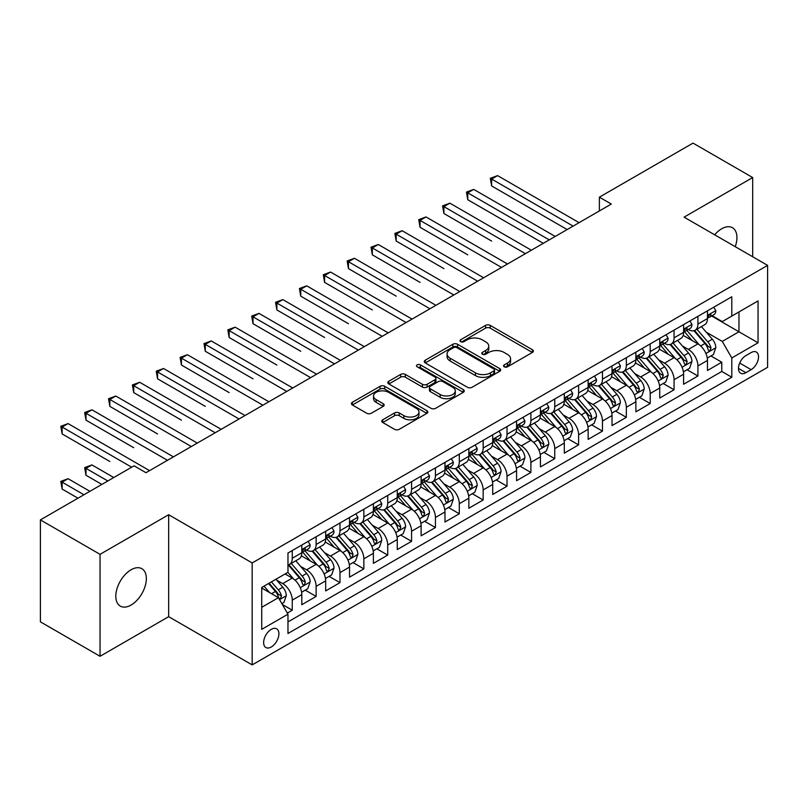 <?xml version="1.0" encoding="UTF-8"?>
<svg xmlns="http://www.w3.org/2000/svg" width="808" height="808" viewBox="0 0 808 808"><rect width="100%" height="100%" fill="white"/><g stroke="black" fill="none" stroke-linecap="round" stroke-linejoin="round"><path stroke-width="1.21" d="M504.232 366.812A2.323 1.343 0 0 0 507.505 366.812L532.391 352.44A3.313 1.909 0 0 0 533.361 351.086A3.313 1.909 0 0 0 532.391 349.733L490.234 325.392A3.313 1.909 0 0 0 485.547 325.392L460.661 339.764A2.323 1.343 0 0 0 459.984 340.713A2.323 1.343 0 0 0 460.661 341.653A2.323 1.343 0 0 0 463.944 341.653L467.165 339.794A10.595 6.121 0 0 1 482.154 339.794L485.669 341.824A10.595 6.121 0 0 1 488.769 346.147A10.595 6.121 0 0 1 485.669 350.48L482.447 352.339A2.323 1.343 0 0 0 481.77 353.288A2.323 1.343 0 0 0 482.447 354.227A2.323 1.343 0 0 0 485.729 354.227L488.941 352.369A10.595 6.121 0 0 1 503.94 352.369L507.444 354.399A10.595 6.121 0 0 1 510.555 358.732A10.595 6.121 0 0 1 507.444 363.055L504.232 364.913A2.323 1.343 0 0 0 503.546 365.862A2.323 1.343 0 0 0 504.232 366.812L504.232 364.913M131.078 605.04A21.594 12.473 120 0 0 145.188 586.002A21.594 12.473 120 0 0 141.875 568.701A21.594 12.473 120 0 0 131.078 569.771A21.594 12.473 120 0 0 116.968 588.8A21.594 12.473 120 0 0 120.281 606.111A21.594 12.473 120 0 0 131.078 605.04M735.24 246.682A21.594 12.473 120 0 0 732.462 227.725A21.594 12.473 120 0 0 721.665 228.795A21.594 12.473 120 0 0 714.656 234.805M271.266 646.986A10.797 6.232 120 0 0 278.326 637.472A10.797 6.232 120 0 0 276.669 628.816A10.797 6.232 120 0 0 271.266 629.351A10.797 6.232 120 0 0 264.216 638.865A10.797 6.232 120 0 0 265.862 647.521A10.797 6.232 120 0 0 271.266 646.986M382.729 419.786A3.313 1.909 0 0 0 381.76 421.14A3.313 1.909 0 0 0 382.729 422.483L394.556 429.321A3.313 1.909 0 0 0 399.243 429.321L426.876 413.363A3.313 1.909 0 0 0 427.846 412.009A3.313 1.909 0 0 0 426.876 410.656L384.719 386.315A3.313 1.909 0 0 0 380.033 386.315L352.389 402.273A3.313 1.909 0 0 0 351.419 403.626A3.313 1.909 0 0 0 352.389 404.98L366.68 413.221A3.313 1.909 0 0 0 371.367 413.221L383.194 406.394A3.313 1.909 0 0 0 384.164 405.04A3.313 1.909 0 0 0 383.194 403.687L376.104 399.596A8.858 5.121 0 0 1 373.518 395.981A8.858 5.121 0 0 1 378.982 391.254A8.858 5.121 0 0 1 388.638 392.365L416.393 408.394A8.858 5.121 0 0 1 418.988 412.009A8.858 5.121 0 0 1 413.524 416.736A8.858 5.121 0 0 1 403.869 415.625L399.243 412.959A3.313 1.909 0 0 0 394.556 412.959L382.729 419.786L382.729 422.483M168.66 514.726L100.051 554.339L40.4 519.898L40.4 621.847L100.051 656.288L168.66 616.676L252.177 664.893L252.177 562.944L168.66 514.726L168.66 616.676M752.682 256.762L752.682 177.548L684.083 217.15L767.6 265.367L252.177 562.944M752.682 177.548L693.032 143.107L599.374 197.172L599.374 210.949M40.4 519.898L134.057 465.822L145.985 472.71L611.303 204.06L599.374 197.172M467.398 387.264A3.313 1.909 0 0 0 472.084 387.264L499.718 371.306A3.313 1.909 0 0 0 500.687 369.953A3.313 1.909 0 0 0 499.718 368.599L457.56 344.259A3.313 1.909 0 0 0 452.874 344.259L425.24 360.216A3.313 1.909 0 0 0 424.271 361.57A3.313 1.909 0 0 0 425.24 362.923L467.398 387.264M418.079 367.307A2.323 1.343 0 0 1 420.433 367.64L420.433 364.883L463.297 389.628A3.313 1.909 0 0 1 464.267 390.981A3.313 1.909 0 0 1 463.297 392.334L435.663 408.293A3.313 1.909 0 0 1 430.977 408.293L388.82 383.951L388.82 381.245A3.313 1.909 0 0 0 387.84 382.598A3.313 1.909 0 0 0 388.82 383.951M388.82 381.245L400.647 374.417A3.313 1.909 0 0 1 405.323 374.417L422.422 384.285A3.313 1.909 0 0 0 427.109 384.285L434.957 379.76A3.313 1.909 0 0 0 435.926 378.407A3.313 1.909 0 0 0 434.957 377.053L417.16 366.771A2.323 1.343 0 0 1 416.474 365.832A2.323 1.343 0 0 1 417.908 364.59A2.323 1.343 0 0 1 420.433 364.883M287.315 613.06L292.264 610.202L282.366 604.485M276.73 580.154L282.719 583.618A13.494 7.797 60 0 1 292.264 600.142L301.808 594.638L301.808 604.697L316.13 596.425L305.272 590.153M300.596 566.378L306.586 569.842A13.494 7.797 60 0 1 316.13 586.366L325.674 580.861L325.674 590.921L339.986 582.649L329.129 576.377M324.452 552.601L330.442 556.055A13.494 7.797 60 0 1 339.986 572.589L349.531 567.085L349.531 577.134L363.853 568.872L352.995 562.6M348.319 538.825L354.308 542.279A13.494 7.797 60 0 1 363.853 558.813L373.397 553.308L373.397 563.358L387.719 555.096L376.861 548.824M372.175 525.048L378.164 528.503A13.494 7.797 60 0 1 387.719 545.036L397.263 539.532L397.263 549.581L411.575 541.32L400.718 535.048M396.041 511.272L402.031 514.726A13.494 7.797 60 0 1 411.575 531.26L421.12 525.755L421.12 535.805L435.441 527.543L424.584 521.271M419.897 497.496L425.897 500.95A13.494 7.797 60 0 1 435.441 517.484L444.986 511.979L444.986 522.029L459.298 513.767L448.44 507.495M443.764 483.719L449.753 487.174A13.494 7.797 60 0 1 459.298 503.707L468.842 498.203L468.842 508.252L483.164 499.99L472.306 493.718M467.63 469.943L473.619 473.397A13.494 7.797 60 0 1 483.164 489.931L492.708 484.426L492.708 494.476L507.02 486.214L496.173 479.942M491.486 456.166L497.476 459.621A13.494 7.797 60 0 1 507.02 476.154L516.575 470.65L516.575 480.699L530.886 472.438L520.029 466.166M515.352 442.39L521.342 445.844A13.494 7.797 60 0 1 530.886 462.378L540.431 456.863L540.431 466.923L554.753 458.661L543.895 452.389M539.209 428.614L545.208 432.068A13.494 7.797 60 0 1 554.753 448.602L564.297 443.087L564.297 453.147L578.609 444.885L567.751 438.613M563.075 414.837L569.064 418.291A13.494 7.797 60 0 1 578.609 434.825L588.153 429.311L588.153 439.37L602.475 431.108L591.618 424.836M586.941 401.061L592.931 404.515A13.494 7.797 60 0 1 602.475 421.049L612.02 415.534L612.02 425.594L626.331 417.332L615.474 411.06M610.798 387.284L616.787 390.739A13.494 7.797 60 0 1 626.331 407.272L635.876 401.758L635.876 411.817L650.198 403.556L639.34 397.284M634.664 373.508L640.653 376.962A13.494 7.797 60 0 1 650.198 393.496L659.742 387.981L659.742 398.041L674.064 389.779L663.206 383.507M658.52 359.732L664.519 363.186A13.494 7.797 60 0 1 674.064 379.72L683.608 374.205L683.608 384.265L697.92 376.003L697.92 365.943A13.494 7.797 -120 0 0 688.376 349.409L682.386 345.955M687.063 369.731L697.92 376.003M301.808 594.638A13.494 7.797 -120 0 0 292.264 578.104L285.103 573.973M325.674 580.861A13.494 7.797 -120 0 0 316.13 564.327L301.374 555.803M349.531 567.085A13.494 7.797 -120 0 0 339.986 550.551L325.23 542.027M373.397 553.308A13.494 7.797 -120 0 0 363.853 536.775L349.096 528.25M397.263 539.532A13.494 7.797 -120 0 0 387.719 522.998L372.953 514.474M421.12 525.755A13.494 7.797 -120 0 0 411.575 509.222L396.819 500.697M444.986 511.979A13.494 7.797 -120 0 0 435.441 495.445L420.685 486.921M468.842 498.203A13.494 7.797 -120 0 0 459.298 481.669L444.541 473.145M492.708 484.426A13.494 7.797 -120 0 0 483.164 467.893L468.408 459.368M516.575 470.65A13.494 7.797 -120 0 0 507.02 454.116L492.264 445.592M540.431 456.863A13.494 7.797 -120 0 0 530.886 440.34L516.13 431.815M564.297 443.087A13.494 7.797 -120 0 0 554.753 426.563L539.996 418.039M588.153 429.311A13.494 7.797 -120 0 0 578.609 412.787L563.853 404.263M612.02 415.534A13.494 7.797 -120 0 0 602.475 399.011L587.719 390.486M635.876 401.758A13.494 7.797 -120 0 0 626.331 385.234L611.575 376.71M659.742 387.981A13.494 7.797 -120 0 0 650.198 371.448L635.442 362.933M683.608 374.205A13.494 7.797 -120 0 0 674.064 357.671L659.308 349.157M751.137 352.581L745.885 355.611A10.464 6.04 120 0 0 739.047 364.832A10.464 6.04 120 0 0 740.653 373.215A10.464 6.04 120 0 0 745.885 372.69L751.137 369.66A10.464 6.04 120 0 0 757.965 360.439A10.464 6.04 120 0 0 756.369 352.056A10.464 6.04 120 0 0 751.137 352.581M252.177 664.893L767.6 367.317L767.6 265.367M261.721 607.313L278.427 597.668L287.971 614.201L287.971 633.482L731.806 377.235L731.806 357.954L722.261 341.42L706.253 332.179M287.971 614.201L261.721 629.351L261.721 587.466L287.971 572.317L287.971 553.025L731.806 296.778L731.806 316.069L758.055 300.919L758.055 342.794L731.806 357.954M306.454 549.925L306.586 549.995A13.494 7.797 60 0 0 313.332 550.662L322.877 545.158A13.494 7.797 -120 0 0 325.674 538.976L325.674 531.26M330.321 536.148L330.442 536.219A13.494 7.797 60 0 0 337.199 536.886L346.743 531.381A13.494 7.797 -120 0 0 349.531 525.2L349.531 517.484M354.187 522.372L354.308 522.443A13.494 7.797 60 0 0 361.055 523.109L370.599 517.605A13.494 7.797 -120 0 0 373.397 511.424L373.397 503.707M378.043 508.596L378.164 508.666A13.494 7.797 60 0 0 384.921 509.333L394.466 503.828A13.494 7.797 -120 0 0 397.263 497.647L397.263 489.931M401.909 494.819L402.031 494.89A13.494 7.797 60 0 0 408.777 495.556L418.322 490.052A13.494 7.797 -120 0 0 421.12 483.871L421.12 476.154M425.766 481.043L425.897 481.114A13.494 7.797 60 0 0 432.644 481.78L442.188 476.276A13.494 7.797 -120 0 0 444.986 470.094L444.986 462.378M449.632 467.266L449.753 467.337A13.494 7.797 60 0 0 456.51 468.004L466.054 462.499A13.494 7.797 -120 0 0 468.842 456.318L468.842 448.602M473.488 453.49L473.619 453.561A13.494 7.797 60 0 0 480.366 454.227L489.911 448.723A13.494 7.797 -120 0 0 492.708 442.542L492.708 434.825M497.354 439.714L497.476 439.784A13.494 7.797 60 0 0 504.232 440.451L513.777 434.946A13.494 7.797 -120 0 0 516.575 428.765L516.575 421.049M521.221 425.937L521.342 426.008A13.494 7.797 60 0 0 528.089 426.674L537.633 421.17A13.494 7.797 -120 0 0 540.431 414.989L540.431 407.272M545.077 412.161L545.208 412.231A13.494 7.797 60 0 0 551.955 412.898L561.499 407.394A13.494 7.797 -120 0 0 564.297 401.212L564.297 393.496M568.943 398.384L569.064 398.455A13.494 7.797 60 0 0 575.811 399.122L585.366 393.617A13.494 7.797 -120 0 0 588.153 387.436L588.153 379.72M592.799 384.608L592.931 384.679A13.494 7.797 60 0 0 599.677 385.345L609.222 379.841A13.494 7.797 -120 0 0 612.02 373.66L612.02 365.943M616.666 370.832L616.787 370.902A13.494 7.797 60 0 0 623.544 371.569L633.088 366.054A13.494 7.797 -120 0 0 635.876 359.883L635.876 352.167M640.532 357.055L640.653 357.126A13.494 7.797 60 0 0 647.4 357.793L656.944 352.278A13.494 7.797 -120 0 0 659.742 346.107L659.742 338.39M664.388 343.279L664.519 343.349A13.494 7.797 60 0 0 671.266 344.016L680.811 338.501A13.494 7.797 -120 0 0 683.608 332.33L683.608 324.614M287.971 621.918L721.786 371.458L721.786 362.226L707.465 370.488L707.465 360.429A13.494 7.797 -120 0 0 697.92 343.895L683.164 335.381M688.254 329.502L688.376 329.573A13.494 7.797 -120 0 0 695.122 330.24A13.494 7.797 -120 0 0 697.92 324.059L697.92 316.342M695.122 330.24L704.667 324.725A13.494 7.797 -120 0 0 707.465 318.554L707.465 310.838M292.264 550.551L292.264 558.267A13.494 7.797 60 0 1 289.466 564.449A13.494 7.797 60 0 1 287.971 564.994M289.466 564.449L299.011 558.934A13.494 7.797 -120 0 0 301.808 552.753L301.808 545.036M316.13 536.775L316.13 544.491A13.494 7.797 60 0 1 313.332 550.662M339.986 522.998L339.986 530.715A13.494 7.797 60 0 1 337.199 536.886M363.853 509.222L363.853 516.938A13.494 7.797 60 0 1 361.055 523.109M387.719 495.445L387.719 503.162A13.494 7.797 60 0 1 384.921 509.333M411.575 481.669L411.575 489.385A13.494 7.797 60 0 1 408.777 495.556M435.441 467.893L435.441 475.609A13.494 7.797 60 0 1 432.644 481.78M459.298 454.116L459.298 461.822A13.494 7.797 60 0 1 456.51 468.004M483.164 440.34L483.164 448.046A13.494 7.797 60 0 1 480.366 454.227M507.02 426.563L507.02 434.27A13.494 7.797 60 0 1 504.232 440.451M530.886 412.787L530.886 420.493A13.494 7.797 60 0 1 528.089 426.674M554.753 399L554.753 406.717A13.494 7.797 60 0 1 551.955 412.898M578.609 385.224L578.609 392.941A13.494 7.797 60 0 1 575.811 399.122M602.475 371.448L602.475 379.164A13.494 7.797 60 0 1 599.677 385.345M626.331 357.671L626.331 365.388A13.494 7.797 60 0 1 623.544 371.569M650.198 343.895L650.198 351.611A13.494 7.797 60 0 1 647.4 357.793M674.064 330.119L674.064 337.835A13.494 7.797 60 0 1 671.266 344.016M674.064 379.72L674.064 389.779M650.198 393.496L650.198 403.556M626.331 407.272L626.331 417.332M602.475 421.049L602.475 431.108M578.609 434.825L578.609 444.885M554.753 448.602L554.753 458.661M530.886 462.378L530.886 472.438M507.02 476.154L507.02 486.214M483.164 489.931L483.164 499.99M459.298 503.707L459.298 513.767M435.441 517.484L435.441 527.543M411.575 531.26L411.575 541.32M387.719 545.036L387.719 555.096M363.853 558.813L363.853 568.872M339.986 572.589L339.986 582.649M316.13 586.366L316.13 596.425M292.264 600.142L292.264 610.202M278.427 597.668L261.721 588.022M722.261 341.42L738.966 331.775L738.966 311.939L758.055 300.919M711.636 315.999L758.055 342.794M712.111 315.726L722.261 321.584L731.806 316.069M100.051 554.339L100.051 656.288M710.929 355.954L721.786 362.226M721.786 371.458L731.806 377.235M505.151 367.135L507.444 365.812A10.595 6.121 0 0 0 510.555 361.479L510.555 358.732M488.769 346.147L488.769 348.904A10.595 6.121 0 0 1 485.669 353.237L483.376 354.56M532.351 352.47L490.234 328.149A3.313 1.909 0 0 0 485.547 328.149L461.59 341.986M499.718 368.599L499.718 371.306L457.56 347.016A3.313 1.909 0 0 0 452.874 347.016L425.281 362.944L425.24 360.216M493.86 370.902A2.323 1.343 0 0 0 494.546 369.953A2.323 1.343 0 0 0 493.86 369.004L456.853 347.642A2.323 1.343 0 0 0 453.581 347.642L450.177 349.601A10.595 6.121 0 0 0 447.076 353.924A10.595 6.121 0 0 0 450.177 358.257L475.478 372.862A10.595 6.121 0 0 0 490.466 372.862L493.86 370.902L493.86 373.649A2.323 1.343 0 0 0 494.546 372.71L494.546 369.953M447.076 353.924L447.076 356.681A10.595 6.121 0 0 0 450.177 361.014L450.177 358.257M493.86 373.649L490.466 375.619A10.595 6.121 0 0 1 475.478 375.619L450.177 361.014M388.86 383.972L400.647 377.174L400.647 374.417M435.926 378.407L435.926 381.164A3.313 1.909 0 0 1 434.957 382.507L427.109 387.042A3.313 1.909 0 0 1 422.422 387.042L405.323 377.174A3.313 1.909 0 0 0 400.647 377.174M420.433 367.64L463.257 392.355M440.168 394.526A8.858 5.121 0 0 0 449.824 395.637A8.858 5.121 0 0 0 455.298 390.91A8.858 5.121 0 0 0 452.702 387.295L442.925 381.649A3.313 1.909 0 0 0 438.239 381.649L430.391 386.184A3.313 1.909 0 0 0 429.422 387.527A3.313 1.909 0 0 0 430.391 388.88L440.168 394.526L440.168 397.284A8.858 5.121 0 0 0 449.824 398.394A8.858 5.121 0 0 0 455.298 393.668L455.298 390.91M429.422 387.527L429.422 390.284A3.313 1.909 0 0 0 430.391 391.638L430.391 388.88M440.168 397.284L430.391 391.638M418.988 412.009L418.988 414.767A8.858 5.121 0 0 1 413.524 419.493A8.858 5.121 0 0 1 403.869 418.382L399.243 415.706A3.313 1.909 0 0 0 394.556 415.706L382.77 422.513M373.518 395.981L373.518 398.738A8.858 5.121 0 0 0 376.104 402.354L376.104 399.596M383.154 406.424L376.104 402.354M426.836 413.383L384.719 389.072A3.313 1.909 0 0 0 380.033 389.072L352.44 405M707.263 358.065L713.434 354.51L715.817 347.622A8.938 5.161 -120 0 0 712.333 339.219L701.435 326.604M699.253 344.774L686.79 330.341M692.153 340.572L684.921 332.199A21.432 12.373 -120 0 0 684.265 331.452M491.638 241.057L443.905 213.504L443.905 206.616L449.874 203.172L531.361 250.217M693.91 330.724L704.94 343.491A8.938 5.161 60 0 1 708.131 349.652L708.778 350.712L709.99 350.541L710.99 347.995A8.938 5.161 -120 0 0 707.798 341.834L696.9 329.22M694.557 330.512L706.404 344.238A4.555 2.626 60 0 1 707.555 346.016L710.99 347.995M713.787 307.181L715.817 310.696A8.938 5.161 60 0 1 713.969 314.655L709.434 317.271A8.938 5.161 -120 0 0 710.99 315.211L710.798 314.413M573.125 226.109L491.638 179.063L497.597 175.619L579.084 222.665M707.768 317.685L707.798 317.685A8.938 5.161 -120 0 0 709.434 317.271M709.838 314.544L710.99 315.211C710.424 313.868 709.475 314.413 708.131 316.867A8.938 5.161 60 0 1 707.465 318.14M567.155 229.553L491.638 185.951L491.638 179.063L490.325 178.305L497.597 175.619M491.638 185.951L490.325 178.305M683.406 371.842L689.567 368.286L691.951 361.398A8.938 5.161 -120 0 0 688.477 352.995L677.569 340.38M675.387 358.55L662.924 344.117M668.297 354.348L661.065 345.976A21.432 12.373 -120 0 0 660.399 345.228M467.771 254.833L420.049 227.28L420.049 220.392L426.008 216.948L507.505 263.994M670.044 344.501L681.073 357.267A8.938 5.161 60 0 1 684.265 363.428L684.911 364.489L686.123 364.317L687.123 361.772A8.938 5.161 -120 0 0 683.942 355.621L673.034 342.996M670.701 344.289L682.548 358.015A4.555 2.626 60 0 1 683.699 359.792L687.123 361.772M659.54 385.618L665.711 382.063L668.095 375.175A8.938 5.161 -120 0 0 664.61 366.771L653.712 354.156M651.521 372.326L639.067 357.894M644.43 368.125L637.199 359.752A21.432 12.373 -120 0 0 636.532 359.005M443.905 268.609L396.183 241.057L396.183 234.168L402.152 230.724L483.639 277.77M646.188 358.277L657.217 371.044A8.938 5.161 60 0 1 660.399 377.205L661.055 378.265L662.257 378.094L663.267 375.548A8.938 5.161 -120 0 0 660.075 369.397L649.178 356.772M646.834 358.065L658.682 371.791A4.555 2.626 60 0 1 659.833 373.569L663.267 375.548M635.684 399.394L641.845 395.839L644.229 388.951A8.938 5.161 -120 0 0 640.754 380.548L629.846 367.933M627.665 386.103L615.201 371.67M620.574 381.901L613.343 373.528A21.432 12.373 -120 0 0 612.676 372.781M420.049 282.386L372.326 254.833L372.326 247.945L378.285 244.501L459.782 291.547M622.322 372.054L633.351 384.82A8.938 5.161 60 0 1 636.542 390.981L637.189 392.042L638.401 391.87L639.401 389.335A8.938 5.161 -120 0 0 636.219 383.174L625.311 370.549M622.968 371.842L634.825 385.567A4.555 2.626 60 0 1 635.967 387.345L639.401 389.335M611.818 413.171L617.989 409.616L620.372 402.727A8.938 5.161 -120 0 0 616.888 394.324L605.98 381.709M603.798 399.879L591.335 385.456M596.708 395.678L589.476 387.305A21.432 12.373 -120 0 0 588.81 386.557M396.183 296.162L348.46 268.609L348.46 261.721L354.429 258.277L435.916 305.323M598.465 385.83L609.495 398.596A8.938 5.161 60 0 1 612.676 404.757L613.333 405.818L614.535 405.646L615.545 403.111A8.938 5.161 -120 0 0 612.353 396.95L601.455 384.325M599.112 385.628L610.959 399.344A4.555 2.626 60 0 1 612.111 401.121L615.545 403.111M689.931 320.958L691.951 324.473A8.938 5.161 60 0 1 690.103 328.432L685.568 331.048A8.938 5.161 -120 0 0 687.123 328.987L686.941 328.189M549.258 239.885L467.771 192.839L473.74 189.395L555.227 236.441M683.901 331.462L683.942 331.462A8.938 5.161 -120 0 0 685.568 331.048M685.972 328.321L687.123 328.987C686.568 327.644 685.608 328.189 684.265 330.644A8.938 5.161 60 0 1 683.608 331.916M543.299 243.329L467.771 199.727L467.771 192.839L466.458 192.082L473.74 189.395M467.771 199.727L466.458 192.082M666.065 334.734L668.095 338.249A8.938 5.161 60 0 1 666.246 342.208L661.712 344.824A8.938 5.161 -120 0 0 663.267 342.764L663.075 341.976M525.402 253.662L442.592 205.858L449.874 203.172M660.045 345.238L660.075 345.238A8.938 5.161 -120 0 0 661.712 344.824M662.116 342.097L663.267 342.764C662.701 341.42 661.752 341.966 660.399 344.42A8.938 5.161 60 0 1 659.742 345.693M443.905 213.504L442.592 205.858M642.209 348.511L644.229 352.025A8.938 5.161 60 0 1 642.38 355.985L637.845 358.601A8.938 5.161 -120 0 0 639.401 356.54L639.219 355.752M501.536 267.438L418.736 219.635L426.008 216.948M636.179 359.025L636.219 359.025A8.938 5.161 -120 0 0 637.845 358.601M638.249 355.874L639.401 356.54C638.845 355.197 637.886 355.742 636.542 358.196A8.938 5.161 60 0 1 635.876 359.469M420.049 227.28L418.736 219.635M618.342 362.287L620.372 365.802A8.938 5.161 60 0 1 618.514 369.761L613.989 372.377A8.938 5.161 -120 0 0 615.545 370.316L615.353 369.529M477.669 281.214L394.87 233.411L402.152 230.724M612.312 372.801L612.353 372.801A8.938 5.161 -120 0 0 613.989 372.377M614.383 369.65L615.545 370.316C614.979 368.973 614.03 369.519 612.676 371.973A8.938 5.161 60 0 1 612.02 373.245M396.183 241.057L394.87 233.411M587.951 426.947L594.122 423.392L596.506 416.504A8.938 5.161 -120 0 0 593.021 408.101L582.124 395.486M579.942 413.656L567.479 399.233M572.842 409.454L565.61 401.081A21.432 12.373 -120 0 0 564.954 400.334M372.326 309.939L324.594 282.386L324.594 275.498L330.563 272.054L412.05 319.099M574.599 399.606L585.628 412.373A8.938 5.161 60 0 1 588.82 418.534L589.466 419.594L590.678 419.423L591.678 416.888A8.938 5.161 -120 0 0 588.487 410.727L577.589 398.102M575.245 399.404L587.093 413.12A4.555 2.626 60 0 1 588.244 414.898L591.678 416.888M594.476 376.063L596.506 379.578A8.938 5.161 60 0 1 594.658 383.537L590.123 386.153A8.938 5.161 -120 0 0 591.678 384.093L591.486 383.305M453.813 294.991L371.013 247.187L378.285 244.501M588.456 386.577L588.487 386.577A8.938 5.161 -120 0 0 590.123 386.153M590.527 383.426L591.678 384.093C591.113 382.75 590.163 383.295 588.82 385.749A8.938 5.161 60 0 1 588.153 387.022M372.326 254.833L371.013 247.187M564.095 440.724L570.256 437.168L572.65 430.28A8.938 5.161 -120 0 0 569.165 421.887L558.257 409.262M556.076 427.432L543.612 413.009M548.986 423.23L541.754 414.858A21.432 12.373 -120 0 0 541.087 414.11M348.46 323.715L300.738 296.162L300.738 289.274L306.707 285.83L388.194 332.876M550.733 413.383L561.762 426.149A8.938 5.161 60 0 1 564.954 432.31L565.6 433.371L566.812 433.199L567.822 430.664A8.938 5.161 -120 0 0 564.63 424.503L553.722 411.878M551.389 413.181L563.237 426.897A4.555 2.626 60 0 1 564.388 428.674L567.822 430.664M570.62 389.84L572.65 393.355A8.938 5.161 60 0 1 570.791 397.314L566.256 399.93A8.938 5.161 -120 0 0 567.822 397.869L567.63 397.082M429.947 308.767L347.147 260.964L354.429 258.277M564.59 400.354L564.63 400.354A8.938 5.161 -120 0 0 566.256 399.93M566.66 397.203L567.822 397.869C567.256 396.526 566.297 397.071 564.954 399.526A8.938 5.161 60 0 1 564.297 400.798M348.46 268.609L347.147 260.964M540.229 454.5L546.4 450.945L548.784 444.057A8.938 5.161 -120 0 0 545.299 435.663L534.401 423.038M532.209 441.208L519.756 426.786M525.119 437.007L517.888 428.634A21.432 12.373 -120 0 0 517.221 427.886M324.594 337.491L276.871 309.939L276.871 303.05L282.84 299.606L364.327 346.652M526.877 427.159L537.906 439.926A8.938 5.161 60 0 1 541.087 446.087L541.744 447.147L542.946 446.976L543.956 444.44A8.938 5.161 -120 0 0 540.764 438.279L529.866 425.654M527.523 426.957L539.37 440.673A4.555 2.626 60 0 1 540.522 442.451L543.956 444.44M546.753 403.616L548.784 407.131A8.938 5.161 60 0 1 546.935 411.09L542.4 413.706A8.938 5.161 -120 0 0 543.956 411.646L543.764 410.858M406.091 322.544L323.291 274.74L330.563 272.054M540.734 414.13L540.764 414.13A8.938 5.161 -120 0 0 542.4 413.706M542.804 410.979L543.956 411.646C543.39 410.302 542.441 410.848 541.087 413.302A8.938 5.161 60 0 1 540.431 414.575M324.594 282.386L323.291 274.74M516.373 468.276L522.534 464.721L524.917 457.833A8.938 5.161 -120 0 0 521.443 449.44L510.535 436.815M508.353 454.985L495.89 440.562M501.263 450.783L494.031 442.41A21.432 12.373 -120 0 0 493.365 441.663M300.738 351.268L253.015 323.715L253.015 316.827L258.974 313.383L340.471 360.429M503.01 440.936L514.039 453.702A8.938 5.161 60 0 1 517.231 459.863L517.878 460.924L519.09 460.752L520.089 458.217A8.938 5.161 -120 0 0 516.908 452.056L506 439.431M503.667 440.734L515.514 454.45A4.555 2.626 60 0 1 516.655 456.227L520.089 458.217M522.897 417.393L524.917 420.907A8.938 5.161 60 0 1 523.069 424.867L518.534 427.483A8.938 5.161 -120 0 0 520.089 425.422L519.908 424.634M382.224 336.32L299.425 288.517L306.707 285.83M516.867 427.907L516.908 427.907A8.938 5.161 -120 0 0 518.534 427.483M518.938 424.756L520.089 425.422C519.534 424.079 518.574 424.624 517.231 427.079A8.938 5.161 60 0 1 516.575 428.351M300.738 296.162L299.425 288.517M492.506 482.063L498.677 478.498L501.061 471.609A8.938 5.161 -120 0 0 497.576 463.216L486.669 450.591M484.487 468.761L472.024 454.338M477.397 464.56L470.165 456.187A21.432 12.373 -120 0 0 469.499 455.439M276.871 365.044L229.149 337.491L229.149 330.603L235.118 327.159L316.605 374.205M479.154 454.712L490.183 467.479A8.938 5.161 60 0 1 493.365 473.639L494.021 474.7L495.223 474.528L496.233 471.993A8.938 5.161 -120 0 0 493.042 465.832L482.144 453.207M479.8 454.51L491.648 468.226A4.555 2.626 60 0 1 492.799 470.004L496.233 471.993M468.64 495.839L474.811 492.274L477.195 485.386A8.938 5.161 -120 0 0 473.71 476.993L462.812 464.368M460.631 482.538L448.167 468.115M453.541 478.336L446.299 469.963A21.432 12.373 -120 0 0 445.642 469.216M253.015 378.821L205.293 351.268L205.293 344.38L211.252 340.936L292.738 387.981M455.288 468.489L466.317 481.255A8.938 5.161 60 0 1 469.509 487.416L470.155 488.476L471.367 488.315L472.367 485.77A8.938 5.161 -120 0 0 469.175 479.609L458.277 466.984M455.934 468.286L467.792 482.002A4.555 2.626 60 0 1 468.933 483.78L472.367 485.77M444.784 509.616L450.945 506.05L453.339 499.162A8.938 5.161 -120 0 0 449.854 490.769L438.946 478.144M436.764 496.314L424.301 481.891M429.674 492.112L422.443 483.74A21.432 12.373 -120 0 0 421.776 482.992M229.149 392.597L181.426 365.044L181.426 358.156L187.395 354.712L268.882 401.758M431.432 482.265L442.451 495.041A8.938 5.161 60 0 1 445.642 501.192L446.289 502.253L447.501 502.091L448.511 499.546A8.938 5.161 -120 0 0 445.319 493.385L434.411 480.76M432.078 482.063L443.925 495.779A4.555 2.626 60 0 1 445.077 497.556L448.511 499.546M420.918 523.392L427.089 519.827L429.472 512.939A8.938 5.161 -120 0 0 425.988 504.546L415.09 491.921M412.898 510.09L400.445 495.668M405.808 505.889L398.576 497.516A21.432 12.373 -120 0 0 397.92 496.769M205.293 406.374L157.56 378.821L157.56 371.933L163.529 368.488L245.016 415.534M407.565 496.041L418.594 508.818A8.938 5.161 60 0 1 421.776 514.969L422.433 516.029L423.634 515.868L424.644 513.322A8.938 5.161 -120 0 0 421.453 507.161L410.555 494.536M408.212 495.839L420.059 509.555A4.555 2.626 60 0 1 421.21 511.343L424.644 513.322M397.061 537.168L403.222 533.603L405.606 526.715A8.938 5.161 -120 0 0 402.131 518.322L391.224 505.697M389.042 523.867L376.579 509.444M381.952 519.665L374.72 511.292A21.432 12.373 -120 0 0 374.054 510.545M181.426 420.15L133.704 392.597L133.704 385.709L139.663 382.265L221.16 429.311M383.699 509.818L394.728 522.594A8.938 5.161 60 0 1 397.92 528.755L398.566 529.806L399.778 529.644L400.778 527.099A8.938 5.161 -120 0 0 397.597 520.938L386.689 508.313M384.356 509.616L396.203 523.332A4.555 2.626 60 0 1 397.344 525.119L400.778 527.099M373.195 550.945L379.366 547.38L381.75 540.491A8.938 5.161 -120 0 0 378.265 532.098L367.367 519.473M365.176 537.643L352.712 523.22M358.085 533.442L350.854 525.069A21.432 12.373 -120 0 0 350.187 524.321M157.56 433.926L109.838 406.374L109.838 399.485L115.807 396.041L197.293 443.087M359.843 523.594L370.872 536.371A8.938 5.161 60 0 1 374.054 542.532L374.71 543.592L375.912 543.42L376.922 540.875A8.938 5.161 -120 0 0 373.73 534.714L362.832 522.089M360.489 523.392L372.337 537.108A4.555 2.626 60 0 1 373.488 538.896L376.922 540.875M349.339 564.721L355.5 561.156L357.883 554.268A8.938 5.161 -120 0 0 354.399 545.875L343.501 533.25M341.319 551.42L328.856 536.997M334.229 547.218L326.998 538.845A21.432 12.373 -120 0 0 326.331 538.098M133.704 447.703L85.981 420.15L85.981 413.262L91.94 409.818L173.427 456.863M335.976 537.37L347.006 550.147A8.938 5.161 60 0 1 350.197 556.308L350.844 557.369L352.056 557.197L353.056 554.652A8.938 5.161 -120 0 0 349.874 548.491L338.966 535.866M336.623 537.168L348.48 550.884A4.555 2.626 60 0 1 349.622 552.672L353.056 554.652M325.473 578.498L331.634 574.932L334.027 568.044A8.938 5.161 -120 0 0 330.543 559.651L319.635 547.026M317.453 565.196L304.99 550.773M310.363 560.994L303.131 552.621A21.432 12.373 -120 0 0 302.465 551.874M109.838 461.479L62.115 433.926L62.115 427.038L68.084 423.594L149.571 470.64M312.12 551.157L323.139 563.923A8.938 5.161 60 0 1 326.331 570.084L326.977 571.145L328.189 570.973L329.199 568.428A8.938 5.161 -120 0 0 326.008 562.267L315.1 549.642M312.767 550.945L324.614 564.661A4.555 2.626 60 0 1 325.765 566.448L329.199 568.428M301.606 592.274L307.777 588.709L310.161 581.821A8.938 5.161 -120 0 0 306.676 573.428L295.779 560.803M293.587 578.972L287.88 572.367M286.497 574.771L285.577 573.7M113.777 477.528L91.94 464.923L85.981 468.367L85.981 475.256L101.848 484.426M288.254 564.933L299.283 577.7A8.938 5.161 60 0 1 302.465 583.861L303.121 584.921L304.333 584.75L305.333 582.204A8.938 5.161 -120 0 0 302.142 576.043L291.244 563.418M288.9 564.721L300.748 578.437A4.555 2.626 60 0 1 301.899 580.225L305.333 582.204M85.981 475.256L84.668 467.61L107.807 480.972M84.668 467.61L91.94 464.923M499.031 431.169L501.061 434.684A8.938 5.161 60 0 1 499.203 438.643L494.678 441.259A8.938 5.161 -120 0 0 496.233 439.199L496.041 438.411M358.368 350.096L275.558 302.293L282.84 299.606M493.001 441.683L493.042 441.683A8.938 5.161 -120 0 0 494.678 441.259M495.072 438.532L496.233 439.199C495.668 437.855 494.718 438.401 493.365 440.855A8.938 5.161 60 0 1 492.708 442.127M276.871 309.939L275.558 302.293M475.165 444.956L477.195 448.46A8.938 5.161 60 0 1 475.346 452.419L470.811 455.035A8.938 5.161 -120 0 0 472.367 452.975L472.185 452.187M334.502 363.873L251.702 316.069L258.974 313.383M469.145 455.459L469.175 455.459A8.938 5.161 -120 0 0 470.811 455.035M471.216 452.308L472.367 452.975C471.801 451.632 470.852 452.177 469.509 454.631A8.938 5.161 60 0 1 468.842 455.904M253.015 323.715L251.702 316.069M451.308 458.732L453.339 462.237A8.938 5.161 60 0 1 451.48 466.196L446.945 468.812A8.938 5.161 -120 0 0 448.511 466.751L448.319 465.964M310.636 377.649L227.836 329.846L235.118 327.159M445.279 469.236L445.319 469.236A8.938 5.161 -120 0 0 446.945 468.812M447.349 466.085L448.511 466.751C447.945 465.408 446.986 465.964 445.642 468.408A8.938 5.161 60 0 1 444.986 469.68M229.149 337.491L227.836 329.846M427.442 472.508L429.472 476.013A8.938 5.161 60 0 1 427.624 479.972L423.089 482.588A8.938 5.161 -120 0 0 424.644 480.528L424.452 479.74M286.779 391.425L203.98 343.622L211.252 340.936M421.423 483.012L421.453 483.012A8.938 5.161 -120 0 0 423.089 482.588M423.493 479.861L424.644 480.528C424.079 479.184 423.129 479.74 421.776 482.184A8.938 5.161 60 0 1 421.12 483.457M205.293 351.268L203.98 343.622M403.586 486.285L405.606 489.789A8.938 5.161 60 0 1 403.758 493.749L399.223 496.365A8.938 5.161 -120 0 0 400.778 494.304L400.596 493.516M262.913 405.202L180.113 357.399L187.395 354.712M397.556 496.789L397.597 496.789A8.938 5.161 -120 0 0 399.223 496.365M399.627 493.637L400.778 494.304C400.223 492.961 399.263 493.516 397.92 495.961A8.938 5.161 60 0 1 397.263 497.233M181.426 365.044L180.113 357.399M379.72 500.061L381.75 503.566A8.938 5.161 60 0 1 379.901 507.525L375.366 510.141A8.938 5.161 -120 0 0 376.922 508.081L376.73 507.293M239.057 418.978L156.247 371.175L163.529 368.488M373.7 510.565L373.73 510.565A8.938 5.161 -120 0 0 375.366 510.141M375.76 507.414L376.922 508.081C376.356 506.737 375.407 507.293 374.054 509.737A8.938 5.161 60 0 1 373.397 511.01M157.56 378.821L156.247 371.175M355.853 513.837L357.883 517.342A8.938 5.161 60 0 1 356.035 521.301L351.5 523.917A8.938 5.161 -120 0 0 353.056 521.857L352.874 521.069M215.191 432.755L132.391 384.951L139.663 382.265M349.834 524.341L349.874 524.341A8.938 5.161 -120 0 0 351.5 523.917M351.904 521.19L353.056 521.857C352.49 520.514 351.541 521.069 350.197 523.513A8.938 5.161 60 0 1 349.531 524.786M133.704 392.597L132.391 384.951M331.997 527.614L334.027 531.119A8.938 5.161 60 0 1 332.169 535.078L327.634 537.694A8.938 5.161 -120 0 0 329.199 535.633L329.007 534.846M191.324 446.531L108.525 398.728L115.807 396.041M325.967 538.118L326.008 538.118A8.938 5.161 -120 0 0 327.634 537.694M328.038 534.967L329.199 535.633C328.634 534.29 327.674 534.846 326.331 537.29A8.938 5.161 60 0 1 325.674 538.562M109.838 406.374L108.525 398.728M308.131 541.39L310.161 544.905A8.938 5.161 60 0 1 308.313 548.854L303.778 551.47A8.938 5.161 -120 0 0 305.333 549.42L305.141 548.622M167.468 460.308L84.668 412.504L91.94 409.818M302.111 551.894L302.142 551.894A8.938 5.161 -120 0 0 303.778 551.47M304.182 548.743L305.333 549.42C304.767 548.066 303.818 548.622 302.465 551.066A8.938 5.161 60 0 1 301.808 552.339M85.981 420.15L84.668 412.504M281.881 603.657L283.911 602.485L286.295 595.597A8.938 5.161 -120 0 0 282.82 587.204L275.952 579.255M269.549 592.537L264.024 586.143M262.64 588.547L261.721 587.487M89.91 491.315L68.084 478.7L62.115 482.144L62.115 489.042L77.982 498.203M268.559 583.528L275.417 591.476A8.938 5.161 60 0 1 278.609 597.637L279.255 598.698L280.467 598.526L281.467 595.981A8.938 5.161 -120 0 0 278.285 589.82L271.417 581.871M269.104 583.204L276.892 592.214A4.555 2.626 60 0 1 278.033 594.001L281.467 595.981M62.115 489.042L60.802 481.386L83.951 494.759M60.802 481.386L68.084 478.7M131.674 467.196L60.802 426.281L68.084 423.594M62.115 433.926L60.802 426.281M282.719 583.618L292.264 578.104M306.586 569.842L316.13 564.327M330.442 556.055L339.986 550.551M354.308 542.279L363.853 536.775M378.164 528.503L387.719 522.998M402.031 514.726L411.575 509.222M425.897 500.95L435.441 495.445M449.753 487.174L459.298 481.669M473.619 473.397L483.164 467.893M497.476 459.621L507.02 454.116M521.342 445.844L530.886 440.34M545.208 432.068L554.753 426.563M569.064 418.291L578.609 412.787M592.931 404.515L602.475 399.011M616.787 390.739L626.331 385.234M640.653 376.962L650.198 371.448M664.519 363.186L674.064 357.671M688.376 349.409L697.92 343.895M697.92 324.059L707.465 318.554M292.264 558.267L301.808 552.753M316.13 544.491L325.674 538.976M339.986 530.715L349.531 525.2M363.853 516.938L373.397 511.424M387.719 503.162L397.263 497.647M411.575 489.385L421.12 483.871M435.441 475.609L444.986 470.094M459.298 461.822L468.842 456.318M483.164 448.046L492.708 442.542M507.02 434.27L516.575 428.765M530.886 420.493L540.431 414.989M554.753 406.717L564.297 401.212M578.609 392.941L588.153 387.436M602.475 379.164L612.02 373.66M626.331 365.388L635.876 359.883M650.198 351.611L659.742 346.107M674.064 337.835L683.608 332.33M697.92 365.943L707.465 360.429M739.694 363.055L751.137 369.66M738.492 368.418L745.885 372.69M507.444 365.812L507.444 363.055M482.447 354.227L482.447 352.339M485.669 353.237L485.669 350.48M460.661 341.653L460.661 339.764M485.547 328.149L485.547 325.392M490.234 328.149L490.234 325.392M532.391 352.44L532.391 349.733M452.874 347.016L452.874 344.259M457.56 347.016L457.56 344.259M475.478 375.619L475.478 372.862M490.466 375.619L490.466 372.862M405.323 377.174L405.323 374.417M422.422 387.042L422.422 384.285M427.109 387.042L427.109 384.285M434.957 382.507L434.957 379.76M463.297 392.334L463.297 389.628M394.556 415.706L394.556 412.959M399.243 415.706L399.243 412.959M403.869 418.382L403.869 415.625M383.194 406.394L383.194 403.687M352.389 404.98L352.389 402.273M380.033 389.072L380.033 386.315M384.719 389.072L384.719 386.315M426.876 413.363L426.876 410.656M705.899 353.48L715.757 347.794M707.798 341.834L712.333 339.219M700.677 345.955L704.94 343.491M715.757 310.595L707.465 315.383M682.043 367.256L691.9 361.57M683.942 355.621L688.477 352.995M676.811 359.732L681.073 357.267M658.177 381.033L668.034 375.346M660.075 369.397L664.61 366.771M652.945 373.508L657.217 371.044M634.32 394.809L644.168 389.123M636.219 383.174L640.754 380.548M629.089 387.284L633.351 384.82M610.454 408.585L620.312 402.899M612.353 396.95L616.888 394.324M605.222 401.061L609.495 398.596M691.9 324.372L683.608 329.159M668.034 338.148L659.742 342.935M644.168 351.924L635.876 356.712M620.312 365.701L612.02 370.488M586.588 422.362L596.445 416.675M588.487 410.727L593.021 408.101M581.366 414.837L585.628 412.373M596.445 379.477L588.153 384.265M562.732 436.138L572.589 430.452M564.63 424.503L569.165 421.887M557.5 428.614L561.762 426.149M572.589 393.254L564.297 398.041M538.865 449.915L548.723 444.228M540.764 438.279L545.299 435.663M533.634 442.39L537.906 439.926M548.723 407.03L540.431 411.817M515.009 463.691L524.867 458.005M516.908 452.056L521.443 449.44M509.777 456.166L514.039 453.702M524.867 420.806L516.575 425.594M491.143 477.467L501 471.781M493.042 465.832L497.576 463.216M485.911 469.943L490.183 467.479M467.276 491.254L477.134 485.558M469.175 479.609L473.71 476.993M462.055 483.719L466.317 481.255M443.42 505.03L453.278 499.334M445.319 493.385L449.854 490.769M438.189 497.496L442.451 495.041M419.554 518.807L429.412 513.11M421.453 507.161L425.988 504.546M414.322 511.272L418.594 508.818M395.698 532.583L405.555 526.887M397.597 520.938L402.131 518.322M390.466 525.048L394.728 522.594M371.832 546.36L381.689 540.663M373.73 534.714L378.265 532.098M366.6 538.825L370.872 536.371M347.965 560.136L357.823 554.44M349.874 548.491L354.399 545.875M342.744 552.601L347.006 550.147M324.109 573.912L333.967 568.216M326.008 562.267L330.543 559.651M318.877 566.378L323.139 563.923M300.243 587.689L310.1 581.992M302.142 576.043L306.676 573.428M295.021 580.154L299.283 577.7M501 434.583L492.708 439.37M477.134 448.359L468.842 453.147M453.278 462.136L444.986 466.923M429.412 475.912L421.12 480.699M405.555 489.688L397.263 494.476M381.689 503.465L373.397 508.252M357.823 517.241L349.531 522.029M333.967 531.018L325.674 535.805M310.1 544.794L301.808 549.581M279.558 599.627L286.244 595.769M278.285 589.82L282.82 587.204M271.559 593.698L275.417 591.476"/></g></svg>
